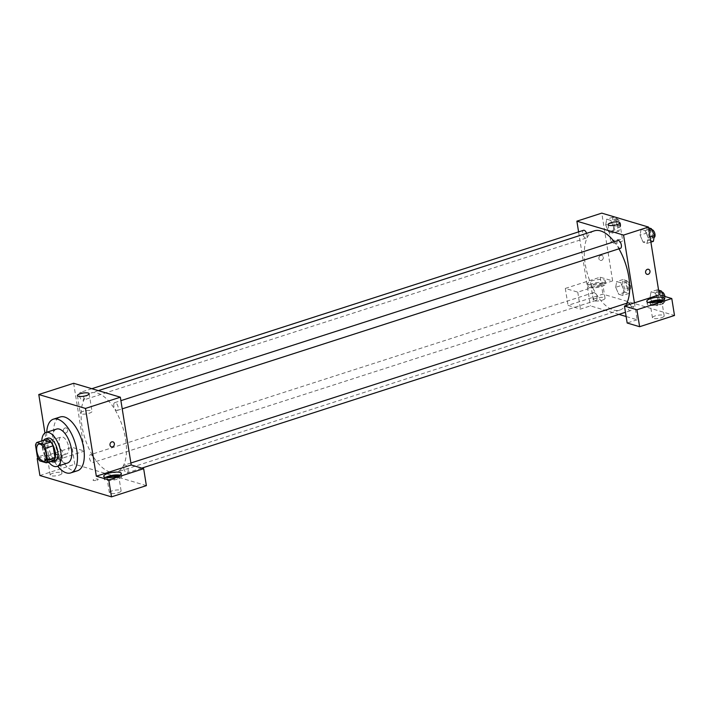 <?xml version="1.0" encoding="UTF-8"?>
<svg xmlns="http://www.w3.org/2000/svg" width="710" height="710" viewBox="0 0 710 710"><rect width="100%" height="100%" fill="white"/><g stroke="black" fill="none" stroke-linecap="round" stroke-linejoin="round"><path stroke-width="0.53" stroke-dasharray="3.55 2.66" d="M68.604 446.83A8.919 4.224 72.1 0 1 66.669 453.93A8.919 4.224 72.1 0 1 59.906 446.741A8.919 4.224 72.1 0 1 61.193 436.952A8.919 4.224 72.1 0 1 68.604 446.83M53.729 460.408L47.179 458.456L39.707 460.861M47.179 458.456A11.511 5.449 72.1 0 1 44.881 454.693L37.408 457.098M44.242 440.102A11.511 5.449 72.1 0 0 42.973 442.809L44.881 454.693M43.674 440.28A11.893 5.636 -107.9 0 0 43.621 451.986A11.893 5.636 -107.9 0 0 50.499 461.456M55.123 460.772A11.893 5.636 72.1 0 1 53.285 460.746A11.893 5.636 72.1 0 1 45.609 449.386A11.893 5.636 72.1 0 1 47.827 438.141M42.973 442.809L35.5 445.214M41.775 440.892A17.83 8.449 -107.9 0 0 48.599 462.068M56.596 429.071A17.83 8.449 -107.9 0 0 53.268 445.942A17.83 8.449 -107.9 0 0 64.779 462.982A17.83 8.449 -107.9 0 0 67.53 463.018M46.718 432.248A28.231 13.375 -107.9 0 0 57.661 466.195M77.567 470.712A28.231 13.375 72.1 0 1 73.21 470.659A28.231 13.375 72.1 0 1 54.981 443.679A28.231 13.375 72.1 0 1 60.252 416.965M44.943 433.002L49.638 462.29L38.367 458.935M65.098 427.988A2.6 2.174 106.6 0 0 64.752 432.949A2.6 2.174 106.6 0 0 66.234 427.961A2.6 2.174 106.6 0 0 65.098 427.988A2.6 2.174 -73.4 0 1 67.583 431.077A2.6 2.174 -73.4 0 1 63.288 430.5A2.6 2.174 -73.4 0 1 65.098 427.988M73.654 383.285L84.517 451.054L49.638 462.29M113.831 405.907A4.1 1.944 72.1 0 1 114.718 402.641A4.1 1.944 72.1 0 1 117.833 405.951A4.1 1.944 72.1 0 1 117.239 410.451A4.1 1.944 72.1 0 1 113.831 405.907M93.747 459.29A4.1 1.944 72.1 0 1 92.859 462.556A4.1 1.944 72.1 0 1 89.753 459.246A4.1 1.944 72.1 0 1 90.339 454.746A4.1 1.944 72.1 0 1 93.747 459.29M146.375 485.631L74.772 464.287L72.065 447.344L84.517 451.054M83.762 396.943A4.1 1.944 72.1 0 1 82.875 400.209A4.1 1.944 72.1 0 1 79.76 396.899A4.1 1.944 72.1 0 1 80.354 392.399A4.1 1.944 72.1 0 1 83.762 396.943M128.111 469.541A4.1 1.944 72.1 0 1 127.223 472.798A4.1 1.944 72.1 0 1 124.117 469.496A4.1 1.944 72.1 0 1 124.712 464.997A4.1 1.944 72.1 0 1 128.111 469.541M125.581 439.099A41.606 19.711 72.1 0 1 116.546 472.203A41.606 19.711 72.1 0 1 85.022 438.647A41.606 19.711 72.1 0 1 91.031 392.994A41.606 19.711 72.1 0 1 125.581 439.099M39.902 475.522L74.772 464.287M38.02 458.314L72.065 447.344M45.901 459.627A8.919 2.432 170.9 0 1 44.57 458.633A8.919 2.432 170.9 0 1 52.993 454.826A8.919 2.432 170.9 0 1 62.178 455.811A8.919 2.432 170.9 0 1 55.992 459.184A8.919 2.432 170.9 0 1 45.901 459.627M105.63 477.404A8.919 2.432 -9.1 0 0 104.166 479.09A8.919 2.432 -9.1 0 0 105.497 480.084A8.919 2.432 -9.1 0 0 115.588 479.641A8.919 2.432 -9.1 0 0 121.774 476.268A8.919 2.432 -9.1 0 0 119.866 475.132M117.816 476.037A5.946 1.615 170.9 0 1 118.845 476.738A5.946 1.615 170.9 0 1 116.085 478.611A5.946 1.615 170.9 0 1 107.103 478.62A5.946 1.615 170.9 0 1 107.858 477.626M118.348 492.722A5.946 1.615 -9.1 0 0 121.108 490.858A5.946 1.615 -9.1 0 0 114.976 490.202A5.946 1.615 -9.1 0 0 109.367 492.74A5.946 1.615 -9.1 0 0 118.348 492.722M46.354 462.459A8.919 2.432 -9.1 0 0 56.436 462.006A8.919 2.432 -9.1 0 0 62.631 458.633A8.919 2.432 -9.1 0 0 53.445 457.648A8.919 2.432 -9.1 0 0 45.023 461.456A8.919 2.432 -9.1 0 0 46.354 462.459M50.712 459.122A5.946 1.615 170.9 0 1 59.693 459.104A5.946 1.615 170.9 0 1 56.942 460.976A5.946 1.615 170.9 0 1 47.96 460.985A5.946 1.615 170.9 0 1 50.712 459.122M59.205 475.097A5.946 1.615 -9.1 0 0 61.956 473.224A5.946 1.615 -9.1 0 0 55.833 472.567A5.946 1.615 -9.1 0 0 50.224 475.105A5.946 1.615 -9.1 0 0 59.205 475.097M96.986 480.182A2.6 0.71 -9.1 0 0 98.193 479.356A2.6 0.71 -9.1 0 0 95.513 479.072A2.6 0.71 -9.1 0 0 93.063 480.182A2.6 0.71 -9.1 0 0 96.986 480.182A2.6 0.71 170.9 0 1 93.063 480.182A2.6 0.71 170.9 0 1 95.513 479.072A2.6 0.71 170.9 0 1 98.193 479.356A2.6 0.71 170.9 0 1 96.986 480.173M83.017 411.374A5.946 1.615 -9.1 0 0 80.257 413.238A5.946 1.615 -9.1 0 0 86.389 413.894A5.946 1.615 -9.1 0 0 91.998 411.356A5.946 1.615 -9.1 0 0 83.017 411.374M112.934 441.886L112.934 441.886A2.6 2.174 106.6 0 0 111.443 446.865L111.443 446.865M626.788 303.232A41.606 19.711 72.1 0 1 619.768 310.084A41.606 19.711 72.1 0 1 588.244 276.527A41.606 19.711 72.1 0 1 594.243 230.874M614.239 241.711A41.606 19.711 72.1 0 1 618.942 248.82M617.94 240.521A4.1 1.944 -107.9 0 0 617.043 243.787A4.1 1.944 -107.9 0 0 620.451 248.331M596.959 297.17A4.1 1.944 72.1 0 1 596.072 300.436A4.1 1.944 72.1 0 1 592.965 297.126A4.1 1.944 72.1 0 1 593.56 292.627A4.1 1.944 72.1 0 1 596.959 297.17M630.107 304.244A4.1 1.944 72.1 0 1 631.332 307.412A4.1 1.944 72.1 0 1 630.436 310.678A4.1 1.944 72.1 0 1 627.329 307.368A4.1 1.944 72.1 0 1 627.924 302.868M586.593 233.341A4.1 1.944 72.1 0 1 586.975 234.824A4.1 1.944 72.1 0 1 586.087 238.081A4.1 1.944 72.1 0 1 582.981 234.779A4.1 1.944 72.1 0 1 583.567 230.28M634.42 302.851L637.136 319.793L626.131 316.518M618.96 314.379L590.445 305.877L580.478 309.081L568.027 305.371L602.905 294.135L674.5 315.48M578.588 231.886L590.445 305.877M632.592 307.625A2.6 0.71 -9.1 0 0 633.799 306.809A2.6 0.71 -9.1 0 0 631.119 306.516A2.6 0.71 -9.1 0 0 628.661 307.625A2.6 0.71 -9.1 0 0 632.592 307.625A2.6 0.71 170.9 0 1 628.661 307.625A2.6 0.71 170.9 0 1 631.119 306.516A2.6 0.71 170.9 0 1 633.799 306.8A2.6 0.71 170.9 0 1 632.592 307.616M602.275 300.135A5.946 1.615 -9.1 0 0 605.035 298.262A5.946 1.615 -9.1 0 0 598.903 297.605A5.946 1.615 -9.1 0 0 593.294 300.144A5.946 1.615 -9.1 0 0 602.275 300.135M661.418 317.76A5.946 1.615 -9.1 0 0 664.178 315.897A5.946 1.615 -9.1 0 0 658.055 315.24A5.946 1.615 -9.1 0 0 652.437 317.778A5.946 1.615 -9.1 0 0 661.418 317.76M637.136 319.793L627.17 323.006M600.012 286.015A5.946 1.615 170.9 0 1 591.031 286.023A5.946 1.615 170.9 0 1 593.791 284.16A5.946 1.615 170.9 0 1 602.772 284.142A5.946 1.615 170.9 0 1 600.012 286.015M589.424 287.488A8.919 2.432 -9.1 0 0 599.515 287.044A8.919 2.432 -9.1 0 0 605.71 283.672A8.919 2.432 -9.1 0 0 596.515 282.686A8.919 2.432 -9.1 0 0 588.102 286.494A8.919 2.432 -9.1 0 0 589.424 287.488M588.972 284.666A8.919 2.432 170.9 0 1 587.649 283.672A8.919 2.432 170.9 0 1 596.063 279.864A8.919 2.432 170.9 0 1 605.257 280.849A8.919 2.432 170.9 0 1 599.062 284.222A8.919 2.432 170.9 0 1 588.972 284.666M660.895 301.075A5.946 1.615 170.9 0 1 661.915 301.777A5.946 1.615 170.9 0 1 659.164 303.64A5.946 1.615 170.9 0 1 650.183 303.658A5.946 1.615 170.9 0 1 650.937 302.664M648.709 302.442A8.919 2.432 -9.1 0 0 647.245 304.128A8.919 2.432 -9.1 0 0 648.576 305.123A8.919 2.432 -9.1 0 0 658.658 304.679A8.919 2.432 -9.1 0 0 664.853 301.306A8.919 2.432 -9.1 0 0 662.936 300.161M612.641 280.903L577.762 292.138L565.311 288.429L600.19 277.193L612.641 280.903L601.787 213.133M565.311 288.429L568.027 305.371M600.19 277.193L602.905 294.135M577.762 292.138L580.478 309.081M621.907 285.296L624.951 292.245L628.998 293.452L630.001 287.701L626.957 280.743L622.918 279.545L621.907 285.296L615.685 287.302L618.729 294.251L622.768 295.458L623.779 289.715L620.726 282.757L616.688 281.55L615.677 287.293M605.692 224.946L608.736 231.904L612.783 233.111L613.786 227.369L610.742 220.411L606.704 219.195L605.692 224.946L608.736 231.904L612.783 233.111L613.786 227.36L610.742 220.402L606.704 219.195L605.692 224.946L611.922 222.94L614.966 229.898L619.005 231.105L620.007 225.354L616.972 218.396L612.925 217.189L611.922 222.94M648.603 227.83L647.298 227.44L646.286 233.191L640.065 235.196L643.1 242.154L647.147 243.352L648.15 237.602L645.106 230.652L641.068 229.445L640.056 235.188L643.109 242.145M646.286 233.191L649.33 240.149L643.1 242.154L647.147 243.352L648.159 237.61M658.134 299.957L655.09 292.999L651.052 291.792L650.041 297.534L653.093 304.492L657.132 305.708L658.143 299.957L655.099 292.999L651.052 291.792L650.049 297.543L653.093 304.501L657.132 305.708L658.134 299.957L664.365 297.952L663.548 296.079M613.635 240.424A5.946 1.615 -9.1 0 0 610.875 242.287A5.946 1.615 -9.1 0 0 617.008 242.944A5.946 1.615 -9.1 0 0 622.617 240.406A5.946 1.615 -9.1 0 0 613.635 240.424M648.532 269.33L648.532 269.33A2.6 2.174 106.6 0 0 647.05 274.308L647.05 274.308M600.704 255.431A2.6 2.174 106.6 0 0 600.349 260.392A2.6 2.174 106.6 0 0 601.84 255.405A2.6 2.174 106.6 0 0 600.704 255.431A2.6 2.174 -73.4 0 1 603.18 258.52A2.6 2.174 -73.4 0 1 598.885 257.943A2.6 2.174 -73.4 0 1 600.704 255.431M649.33 240.149L653.378 241.347M652.481 235.037A4.1 1.944 72.1 0 1 651.594 238.294A4.1 1.944 72.1 0 1 648.487 234.992A4.1 1.944 72.1 0 1 649.073 230.493A4.1 1.944 72.1 0 1 652.481 235.037M650.892 242.145L647.147 243.352M650.067 236.989L648.15 237.602L645.115 230.652L641.068 229.445L640.065 235.196M648.86 229.445L645.115 230.652M647.298 227.44L641.068 229.445M654.087 237.495A4.1 1.944 72.1 0 1 650.972 234.185A4.1 1.944 72.1 0 1 651.567 229.685A4.1 1.944 72.1 0 1 651.78 229.649M618.117 224.786A4.1 1.944 72.1 0 1 617.221 228.052A4.1 1.944 72.1 0 1 614.115 224.742A4.1 1.944 72.1 0 1 614.709 220.242A4.1 1.944 72.1 0 1 618.117 224.786M614.966 229.898L608.736 231.904M619.005 231.105L612.783 233.111M620.007 225.354L613.786 227.36M616.972 218.396L610.742 220.402M612.925 217.189L606.704 219.195M620.602 223.987A4.1 1.944 72.1 0 1 619.715 227.253A4.1 1.944 72.1 0 1 616.608 223.943A4.1 1.944 72.1 0 1 617.203 219.443A4.1 1.944 72.1 0 1 620.602 223.987M658.587 290.177L657.283 289.786L656.28 295.537L659.315 302.495L663.362 303.702L664.365 297.952M662.466 297.383A4.1 1.944 72.1 0 1 661.578 300.649A4.1 1.944 72.1 0 1 658.472 297.339A4.1 1.944 72.1 0 1 659.066 292.839A4.1 1.944 72.1 0 1 662.466 297.383M656.28 295.537L650.049 297.543M659.315 302.495L653.093 304.501M663.362 303.702L657.132 305.708M658.844 291.792L655.099 292.999M657.283 289.786L651.052 291.792M664.95 296.496A4.1 1.944 72.1 0 1 664.959 296.576A4.1 1.944 72.1 0 1 664.072 299.842A4.1 1.944 72.1 0 1 660.966 296.531A4.1 1.944 72.1 0 1 661.551 292.032A4.1 1.944 72.1 0 1 661.764 291.996M628.101 287.142A4.1 1.944 72.1 0 1 627.214 290.399A4.1 1.944 72.1 0 1 624.108 287.097A4.1 1.944 72.1 0 1 624.693 282.598A4.1 1.944 72.1 0 1 628.101 287.142M615.685 287.302L618.721 294.251L622.768 295.458L623.77 289.707L620.726 282.757L616.688 281.55L615.685 287.302M624.951 292.245L618.721 294.251M628.998 293.452L622.768 295.458M630.001 287.701L623.77 289.707M626.957 280.743L620.726 282.757M622.918 279.545L616.688 281.55M630.595 286.334A4.1 1.944 72.1 0 1 629.699 289.6A4.1 1.944 72.1 0 1 626.593 286.29A4.1 1.944 72.1 0 1 627.187 281.79A4.1 1.944 72.1 0 1 630.595 286.334M44.242 461.154L66.669 453.93M38.775 444.176L61.193 436.952M103.722 476.268L104.166 479.09M121.33 473.446L121.774 476.268M121.108 490.858L118.845 476.738M109.367 492.74L107.103 478.62M44.57 458.633L45.023 461.456M62.178 455.811L62.631 458.633M61.956 473.224L59.693 459.104M50.224 475.105L47.96 460.985M77.434 395.594L80.257 413.238M89.176 393.722L91.998 411.356M98.335 390.642L91.031 392.994M619.768 310.084L116.546 472.203M117.239 410.451L122.218 408.845M114.718 402.641L120.904 400.653M593.56 292.627L90.339 454.746M596.072 300.436L92.859 462.556M130.888 463L124.712 464.997M630.436 310.678L625.457 312.285M141.76 468.121L127.223 472.798M91.83 388.698L80.354 392.399M586.087 238.081L82.875 400.209M605.035 298.262L602.772 284.142M593.294 300.144L591.031 286.023M587.649 283.672L588.102 286.494M605.257 280.849L605.71 283.672M664.178 315.897L661.915 301.777M652.437 317.778L650.183 303.658M646.792 301.306L647.245 304.128M664.4 298.484L664.853 301.306M608.053 224.644L610.875 242.287M619.794 222.771L622.617 240.406M651.567 229.685L649.073 230.493M654.043 237.504L651.594 238.294M617.203 219.443L614.709 220.242M619.715 227.253L617.221 228.052M661.551 292.032L659.066 292.839M664.072 299.842L661.578 300.649M627.187 281.79L624.693 282.598M629.699 289.6L627.214 290.399"/><path stroke-width="1.06" d="M46.177 454.054A8.919 4.224 72.1 0 1 44.242 461.154A8.919 4.224 72.1 0 1 37.488 453.956A8.919 4.224 72.1 0 1 38.775 444.176A8.919 4.224 72.1 0 1 46.177 454.054M43.319 444.46L36.76 442.507A11.511 5.449 72.1 0 0 35.5 445.214L37.408 457.098A11.511 5.449 72.1 0 0 39.707 460.861L46.256 462.822A11.511 5.449 72.1 0 0 47.517 460.115L45.617 448.232A11.511 5.449 72.1 0 0 43.319 444.46L50.792 442.055L44.242 440.102L36.76 442.507M47.517 460.115L54.998 457.71A11.511 5.449 72.1 0 1 53.729 460.408L46.256 462.822M54.998 457.71L53.09 445.818L45.617 448.232M50.792 442.055A11.511 5.449 72.1 0 1 53.09 445.818M50.499 461.456A11.893 5.636 -107.9 0 0 50.792 461.553A11.893 5.636 -107.9 0 0 52.629 461.571A11.893 5.636 -107.9 0 0 54.342 448.534A11.893 5.636 -107.9 0 0 45.342 438.94A11.893 5.636 -107.9 0 0 43.674 440.28M45.342 438.94L47.827 438.141A11.893 5.636 72.1 0 1 57.705 451.311A11.893 5.636 72.1 0 1 55.123 460.772L52.629 461.571M48.599 462.068A17.83 8.449 -107.9 0 0 54.191 466.399A17.83 8.449 -107.9 0 0 56.942 466.426A17.83 8.449 -107.9 0 0 59.516 446.865A17.83 8.449 -107.9 0 0 46.008 432.479A17.83 8.449 -107.9 0 0 41.775 440.892M56.942 466.426L67.53 463.018A17.83 8.449 -107.9 0 0 70.104 443.448A17.83 8.449 -107.9 0 0 56.596 429.071L46.008 432.479M57.661 466.195A28.231 13.375 -107.9 0 0 66.358 472.869A28.231 13.375 -107.9 0 0 70.725 472.913A28.231 13.375 -107.9 0 0 74.799 441.939A28.231 13.375 -107.9 0 0 53.401 419.166A28.231 13.375 -107.9 0 0 46.718 432.248M53.401 419.166L60.252 416.965A28.231 13.375 72.1 0 1 83.7 448.241A28.231 13.375 72.1 0 1 77.567 470.712L70.725 472.913M108.781 479.924L143.66 468.689L131.208 464.97L96.329 476.206L108.781 479.924L111.497 496.867L39.902 475.522L37.186 458.58L38.02 458.314M96.329 476.206L85.475 408.436L38.784 394.52L44.943 433.002M38.367 458.935L37.186 458.58M131.208 464.97L120.354 397.201L73.654 383.285L38.784 394.52M143.66 468.689L146.375 485.631L111.497 496.867M111.443 446.865A2.6 2.174 106.6 0 0 112.588 446.847A2.6 2.174 -73.4 0 1 110.103 443.75A2.6 2.174 -73.4 0 1 114.399 444.336A2.6 2.174 -73.4 0 1 112.588 446.847A2.6 2.174 106.6 0 0 112.934 441.886M120.354 397.201L85.475 408.436M80.194 393.73A5.946 1.615 170.9 0 1 89.176 393.722A5.946 1.615 170.9 0 1 83.558 396.26A5.946 1.615 170.9 0 1 77.434 395.594A5.946 1.615 170.9 0 1 80.194 393.73M105.044 477.262A8.919 2.432 170.9 0 1 103.722 476.268A8.919 2.432 170.9 0 1 112.136 472.461A8.919 2.432 170.9 0 1 121.33 473.446A8.919 2.432 170.9 0 1 115.135 476.818A8.919 2.432 170.9 0 1 105.044 477.262M119.866 475.132A8.919 2.432 -9.1 0 0 105.63 477.404M107.858 477.626A5.946 1.615 170.9 0 1 109.864 476.747A5.946 1.615 170.9 0 1 117.816 476.037M618.942 248.82A41.606 19.711 72.1 0 1 628.794 276.971A41.606 19.711 72.1 0 1 626.788 303.232M98.335 390.642L594.243 230.874A41.606 19.711 72.1 0 1 614.239 241.711M122.218 408.845L620.451 248.331A4.1 1.944 -107.9 0 0 621.046 243.832A4.1 1.944 -107.9 0 0 617.94 240.521L120.904 400.653M130.888 463L627.924 302.868A4.1 1.944 72.1 0 1 630.107 304.244M91.83 388.698L583.567 230.28A4.1 1.944 72.1 0 1 586.593 233.341M626.131 316.518L618.96 314.379M634.42 302.851L624.454 306.063L636.905 309.773L671.784 298.537L659.333 294.827L634.42 302.851L623.566 235.081L576.875 221.165L578.588 231.886M636.905 309.773L639.621 326.715L674.5 315.48L671.784 298.537M639.621 326.715L627.17 323.006L624.454 306.063M650.937 302.664A5.946 1.615 170.9 0 1 660.895 301.075M662.936 300.161A8.919 2.432 -9.1 0 0 648.709 302.442M648.123 302.3A8.919 2.432 170.9 0 1 646.792 301.306A8.919 2.432 170.9 0 1 655.215 297.499A8.919 2.432 170.9 0 1 664.4 298.484A8.919 2.432 170.9 0 1 658.205 301.848A8.919 2.432 170.9 0 1 648.123 302.3M659.333 294.827L648.478 227.058L601.787 213.133L576.875 221.165M610.813 222.78A5.946 1.615 170.9 0 1 619.794 222.771A5.946 1.615 170.9 0 1 614.177 225.31A5.946 1.615 170.9 0 1 608.053 224.644A5.946 1.615 170.9 0 1 610.813 222.78M648.478 227.058L623.566 235.081M647.05 274.308A2.6 2.174 106.6 0 0 648.186 274.291A2.6 2.174 -73.4 0 1 645.701 271.193A2.6 2.174 -73.4 0 1 649.996 271.779A2.6 2.174 -73.4 0 1 648.186 274.291A2.6 2.174 106.6 0 0 648.532 269.33M650.892 242.145L653.378 241.347L654.38 235.596L651.336 228.647L648.603 227.83M654.38 235.596L650.067 236.989M651.336 228.647L648.86 229.445M651.78 229.649A4.1 1.944 72.1 0 1 654.975 234.229A4.1 1.944 72.1 0 1 654.087 237.495L654.043 237.504M663.548 296.079L661.329 290.993L658.587 290.177M661.329 290.993L658.844 291.792M661.764 291.996A4.1 1.944 72.1 0 1 664.95 296.496M625.457 312.285L141.76 468.121"/></g></svg>
